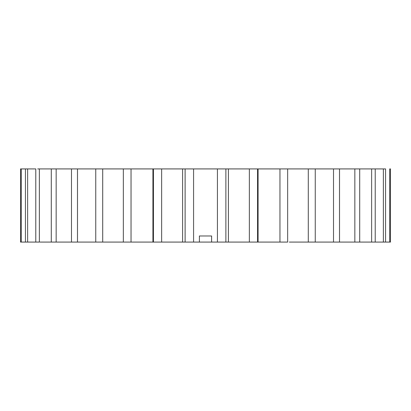 <?xml version="1.0" encoding="UTF-8"?>
<svg xmlns="http://www.w3.org/2000/svg" width="411" height="411" viewBox="0 0 411 411"><rect width="100%" height="100%" fill="white"/><g stroke="black" fill="none" stroke-linecap="round" stroke-linejoin="round"><path stroke-width="0.62" d="M121.671 168.921L122.622 168.921M121.671 242.079L122.622 242.079M123.346 242.079L102.704 242.079L102.704 168.921L123.346 168.921L123.346 242.079L131.042 242.079L131.042 168.921L153.442 168.921L153.442 242.079L131.042 242.079L145.217 242.079M279.958 242.079L257.558 242.079L257.558 168.921L279.958 168.921L279.958 242.079L287.654 242.079L287.654 168.921L308.296 168.921L308.296 242.079L289.329 242.079M333.511 242.079L315.252 242.079L315.252 168.921L333.511 168.921L333.511 242.079L339.522 242.079L339.522 168.921L354.842 168.921L354.842 242.079L339.625 242.079M308.296 242.079L316.84 242.079M193.581 168.921L217.419 168.921L217.419 242.079L193.581 242.079L193.581 168.921L185.12 168.921L185.12 242.079L193.581 242.079M94.16 242.079L102.704 242.079M185.12 242.079L161.646 242.079L161.646 168.921L152.923 168.921L152.923 242.079M153.442 242.079L161.646 242.079M77.489 168.921L95.748 168.921L95.748 242.079L77.489 242.079L77.489 168.921L71.478 168.921L71.478 242.079L77.489 242.079M41.275 242.079L71.637 242.079M27.629 242.079L27.629 168.921L35.778 168.921L35.778 242.079L21.29 242.079L21.29 168.921L25.431 168.921L25.431 242.079L39.369 242.079L39.369 168.921L51.288 168.921L51.288 242.079L40.006 242.079M20.55 242.079L21.29 242.079L20.55 242.079L20.55 168.921L21.29 168.921L20.55 168.921M389.71 242.079L390.45 242.079L390.45 168.921L389.71 168.921L389.71 242.079L385.569 242.079L385.569 168.921L383.371 168.921L383.371 242.079L385.569 242.079L375.222 242.079L375.222 168.921L371.631 168.921L371.631 242.079L375.222 242.079L373.301 242.079M371.631 242.079L359.712 242.079L359.712 168.921L354.842 168.921M354.842 242.079L359.712 242.079M258.077 168.921L258.077 242.079L225.88 242.079L225.88 168.921L217.419 168.921M217.419 242.079L225.88 242.079M308.296 168.921L316.84 168.921M27.629 168.921L25.431 168.921L27.629 168.921M37.699 168.921L39.369 168.921M56.158 242.079L56.158 168.921L51.288 168.921M56.158 168.921L71.637 168.921M95.825 168.921L102.704 168.921M131.042 168.921L123.346 168.921M161.646 168.921L185.12 168.921M225.88 168.921L249.354 168.921L249.354 242.079M257.558 168.921L249.354 168.921M287.633 168.921L279.958 168.921M339.363 168.921L333.511 168.921M371.631 168.921L359.394 168.921M383.371 168.921L373.301 168.921M390.45 168.921L389.71 168.921M199.402 242.079L199.402 235.981L211.598 235.981L211.598 242.079M182.587 242.079L182.587 168.921M228.413 242.079L228.413 168.921"/></g></svg>
